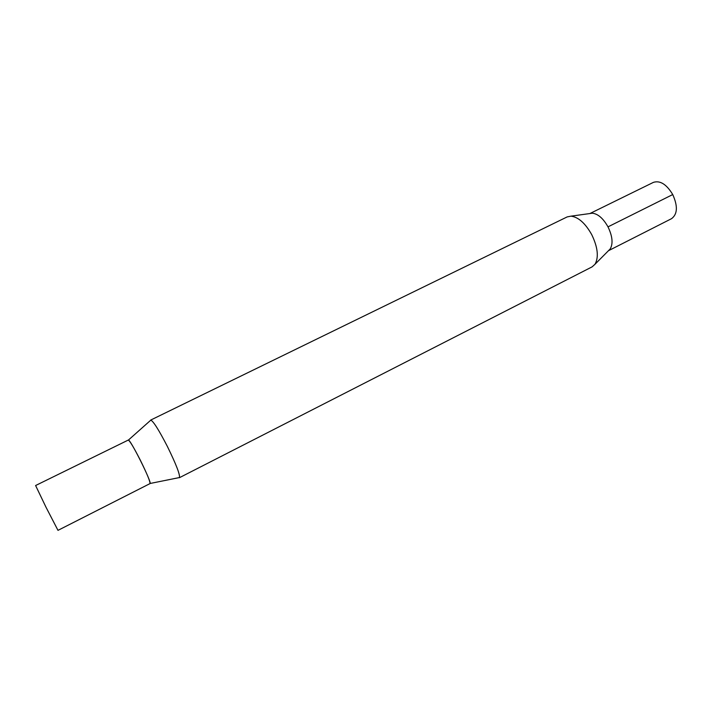 <?xml version="1.0" encoding="UTF-8"?>
<svg xmlns="http://www.w3.org/2000/svg" width="712" height="712" viewBox="0 0 712 712"><rect width="100%" height="100%" fill="white"/><g stroke="black" fill="none" stroke-linecap="round" stroke-linejoin="round"><path stroke-width="1.07" d="M589.901 213.538L653.411 182.37C660.113 180.243 666.557 184.31 672.742 194.554C677.94 206.177 677.539 214.214 671.541 218.673L608.457 250.713M592.331 213.208L590.061 213.52M608.573 250.597L610.184 248.969M46.031 507.273L57.984 530.351L149.983 483.608C152.697 483.813 129.718 437.782 128.249 440.069L35.6 485.522L46.031 507.273M590.026 213.52L592.366 213.2C598.036 213.876 603.242 218.433 607.995 226.861C612.48 236.224 613.228 243.584 610.211 248.942L608.546 250.624M591.743 234.666C597.813 247.34 598.908 257.192 595.018 264.241L592.126 266.849L179.388 477.716C180.287 475.055 176.273 464.616 167.347 446.388C158.616 429.496 153.035 420.739 150.624 420.107L567.188 216.902L571.006 216.154C578.411 217.098 585.326 223.265 591.743 234.666M128.205 440.087C129.611 440.461 133.651 447.172 140.344 460.21C147.242 474.228 150.437 482.033 149.947 483.635M672.742 194.554L607.995 226.861M592.366 213.2L571.006 216.154M610.211 248.942L595.018 264.241M150.09 483.484L178.899 477.663M128.409 440.069L150.374 420.525"/></g></svg>
